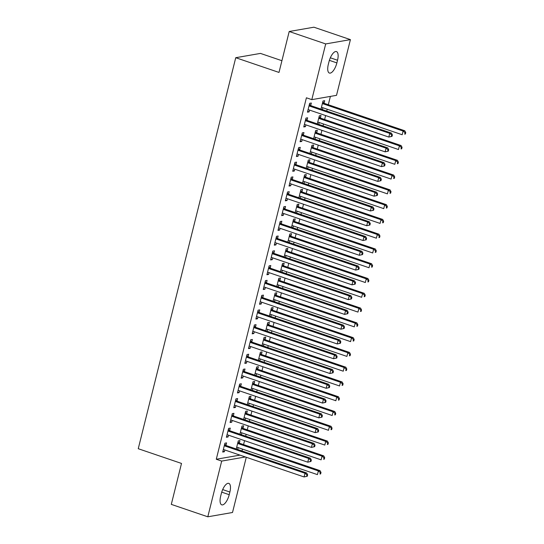 <?xml version="1.0" encoding="UTF-8"?>
<svg xmlns="http://www.w3.org/2000/svg" width="544" height="544" viewBox="0 0 544 544"><rect width="100%" height="100%" fill="white"/><g stroke="black" fill="none" stroke-linecap="round" stroke-linejoin="round"><path stroke-width="0.82" d="M241.992 450.942L242.454 449.092M243.569 444.611L244.555 440.654M245.677 436.166L246.14 434.316M247.255 429.835L248.241 425.877M249.363 421.389L249.825 419.54M250.94 415.052L251.926 411.101M253.048 406.613L253.504 404.763M254.626 400.275L255.612 396.324M256.727 391.836L257.19 389.987M258.312 385.499L259.298 381.548M260.413 377.06L260.875 375.21M261.99 370.722L262.976 366.765M264.098 362.284L264.561 360.434M265.676 355.946L266.662 351.988M267.784 347.507L268.246 345.658M269.362 341.17L270.348 337.212M271.47 332.724L271.925 330.874M273.047 326.393L274.033 322.436M275.148 317.948L275.611 316.098M276.733 311.617L277.719 307.659M278.834 303.171L279.296 301.322M280.418 296.834L281.404 292.883M282.52 288.395L282.982 286.545M284.097 282.057L285.083 278.106M286.205 273.618L286.668 271.769M287.783 267.281L288.769 263.33M289.891 258.842L290.353 256.992M291.468 252.504L292.454 248.547M293.576 244.066L294.032 242.216M295.154 237.728L296.14 233.77M297.255 229.289L297.718 227.44M298.84 222.952L299.826 218.994M300.941 214.506L301.403 212.656M302.525 208.175L303.511 204.218M304.626 199.73L305.089 197.88M306.204 193.399L307.19 189.441M308.312 184.953L308.774 183.104M309.89 178.616L310.876 174.665M311.998 170.177L312.453 168.327M313.575 163.839L314.561 159.888M315.676 155.4L316.139 153.551M317.261 149.063L318.247 145.112M319.362 140.624L319.824 138.774M320.946 134.286L321.932 130.329M323.048 125.848L323.51 123.998M324.625 119.51L325.611 115.552M326.733 111.071L327.196 109.222M328.311 104.734L330.392 96.404M246.282 457.273L232.512 512.496L207.801 516.8L221.687 461.088L245.378 456.967M281.921 60.71L260.454 53.407L235.742 57.705L138.251 448.712L181.506 463.44L171.299 504.376L207.801 516.8M235.742 57.705L278.997 72.434L289.204 31.504L313.915 27.2L350.411 39.624L336.518 95.336L311.807 99.64L325.7 43.928L350.411 39.624M243.032 428.182L243.63 425.789L241.964 426.081L239.931 434.214M241.869 432.861L241.305 434.676M229.677 430.508L230.275 428.114L228.602 428.407L226.392 437.274L228.065 436.982L228.507 435.186M250.403 398.63L251.002 396.236L249.329 396.528L247.302 404.661M249.234 403.308L248.669 405.124M237.048 400.955L237.64 398.562L235.974 398.854L233.764 407.721L235.43 407.429L235.878 405.634M257.774 369.077L258.366 366.683L256.7 366.976L254.674 375.102M256.605 373.755L256.04 375.571M244.412 371.402L245.011 369.009L243.338 369.301L241.128 378.168L242.801 377.876L243.25 376.081M265.139 339.517L265.737 337.13L264.064 337.416L262.038 345.549M263.976 344.202L263.412 346.018M251.784 341.843L252.382 339.456L250.709 339.742L248.499 348.609L250.172 348.323L250.614 346.528M272.51 309.964L273.108 307.571L271.436 307.863L269.409 315.996M271.34 314.65L270.776 316.458M259.155 312.29L259.746 309.896L258.08 310.189L255.87 319.056L257.536 318.764L257.985 316.975M279.881 280.412L280.473 278.018L278.807 278.31L276.78 286.443M278.712 285.09L278.147 286.906M266.519 282.737L267.118 280.344L265.445 280.636L263.235 289.503L264.908 289.211L265.356 287.416M287.246 250.859L287.844 248.465L286.171 248.758L284.145 256.884M286.083 255.537L285.518 257.353M273.89 253.184L274.489 250.791L272.816 251.083L270.606 259.95L272.272 259.658L272.721 257.863M294.617 221.306L295.215 218.912L293.542 219.198L291.516 227.331M293.447 225.984L292.883 227.8M281.255 223.632L281.853 221.238L280.187 221.524L277.977 230.391L279.643 230.105L280.092 228.31M301.988 191.746L302.58 189.36L300.914 189.645L298.887 197.778M300.818 196.432L300.254 198.24M288.626 194.072L289.224 191.685L287.552 191.971L285.342 200.838L287.014 200.546L287.456 198.757M309.352 162.194L309.951 159.8L308.278 160.092L306.252 168.225M308.19 166.872L307.625 168.688M295.997 164.519L296.589 162.126L294.923 162.418L292.713 171.285L294.379 170.993L294.828 169.198M316.724 132.641L317.322 130.247L315.649 130.54L313.623 138.666M315.554 137.319L314.99 139.135M303.362 134.966L303.96 132.573L302.294 132.865L300.077 141.732L301.75 141.44L302.199 139.645M324.088 103.088L324.686 100.694L323.02 100.987L320.994 109.113M322.925 107.766L322.361 109.582M310.733 105.414L311.331 103.02L309.658 103.312L307.448 112.173L309.121 111.887L309.563 110.092M311.807 99.64L306.401 97.798L216.281 459.252L239.972 455.124M307.047 120.19L307.646 117.796L305.973 118.089L303.763 126.956L305.436 126.664L305.884 124.868M320.409 117.864L321.001 115.471L319.335 115.763L317.308 123.889M319.24 122.543L318.675 124.358M299.683 149.743L300.274 147.349L298.608 147.642L296.398 156.509L298.064 156.216L298.513 154.421M313.038 147.417L313.636 145.024L311.964 145.316L309.937 153.442M311.868 152.096L311.304 153.911M292.312 179.296L292.91 176.902L291.237 177.194L289.027 186.062L290.7 185.769L291.142 183.974M305.667 176.97L306.265 174.576L304.599 174.869L302.566 183.002M304.504 181.648L303.94 183.464M284.94 208.848L285.539 206.462L283.866 206.747L281.656 215.614L283.329 215.322L283.778 213.534M298.302 206.523L298.894 204.136L297.228 204.422L295.202 212.554M297.133 211.208L296.568 213.017M277.576 238.408L278.168 236.014L276.502 236.307L274.292 245.167L275.958 244.882L276.406 243.086M290.931 236.082L291.53 233.689L289.857 233.981L287.83 242.107M289.762 240.761L289.197 242.576M270.205 267.961L270.803 265.567L269.13 265.86L266.92 274.727L268.593 274.434L269.035 272.639M283.56 265.635L284.158 263.242L282.492 263.534L280.459 271.66M282.397 270.314L281.833 272.129M262.834 297.514L263.432 295.12L261.759 295.412L259.549 304.28L261.222 303.987L261.671 302.192M276.196 295.188L276.794 292.794L275.121 293.087L273.095 301.22M275.026 299.866L274.462 301.682M255.469 327.066L256.061 324.68L254.395 324.965L252.185 333.832L253.851 333.54L254.3 331.752M268.824 324.741L269.423 322.354L267.75 322.64L265.724 330.772M267.662 329.426L267.097 331.235M248.098 356.626L248.696 354.232L247.024 354.525L244.814 363.385L246.486 363.1L246.928 361.304M261.46 354.3L262.052 351.907L260.386 352.199L258.359 360.325M260.29 358.979L259.726 360.794M240.727 386.179L241.325 383.785L239.659 384.078L237.442 392.945L239.115 392.652L239.564 390.857M254.089 383.853L254.687 381.46L253.014 381.752L250.988 389.878M252.919 388.532L252.355 390.347M233.362 415.732L233.954 413.338L232.288 413.63L230.078 422.498L231.744 422.205L232.193 420.41M246.718 413.406L247.316 411.012L245.643 411.305L243.617 419.438M245.555 418.084L244.99 419.9M225.991 445.284L226.59 442.898L224.917 443.183L222.707 452.05L224.38 451.758L224.828 449.97M239.353 442.959L239.945 440.572L238.279 440.858L236.252 448.99M238.184 447.644L237.619 449.453M229.221 494.693A9.935 3.896 -71.2 0 1 221.741 504.839A9.935 3.896 -71.2 0 1 220.667 496.182L221.333 493.524A9.935 3.896 -71.2 0 1 228.806 483.378A9.935 3.896 -71.2 0 1 229.881 492.034L229.221 494.693L221.721 492.143M289.204 31.504L325.7 43.928M216.281 459.252L221.687 461.088M328.991 61.73A9.935 3.896 -71.2 0 1 336.464 51.585A9.935 3.896 -71.2 0 1 337.538 60.241L336.879 62.907A9.935 3.896 -71.2 0 1 329.399 73.052A9.935 3.896 -71.2 0 1 328.324 64.389L328.991 61.73M307.646 111.384L309.121 111.887M321.008 109.058L322.476 109.562M303.96 126.16L305.436 126.664M317.322 123.835L318.791 124.338M300.274 140.937L301.75 141.44M313.636 138.611L315.105 139.114M296.596 155.713L298.064 156.216M309.951 153.388L311.426 153.891M292.91 170.49L294.379 170.993M306.265 168.164L307.741 168.667M289.224 185.273L290.7 185.769M302.58 182.947L304.055 183.444M285.539 200.049L287.014 200.546M298.901 197.724L300.37 198.22M281.853 214.826L283.329 215.322M295.215 212.5L296.684 212.996M278.174 229.602L279.643 230.105M291.53 227.276L293.005 227.78M274.489 244.378L275.958 244.882M287.844 242.053L289.32 242.556M270.803 259.155L272.272 259.658M284.158 256.829L285.634 257.332M267.118 273.931L268.593 274.434M280.48 271.606L281.948 272.109M263.432 288.708L264.908 289.211M276.794 286.382L278.263 286.885M259.746 303.491L261.222 303.987M273.108 301.165L274.577 301.662M256.068 318.267L257.536 318.764M269.423 315.942L270.898 316.438M252.382 333.044L253.851 333.54M265.737 330.718L267.213 331.214M248.696 347.82L250.172 348.323M262.052 345.494L263.527 345.998M245.011 362.596L246.486 363.1M258.373 360.271L259.842 360.774M241.325 377.373L242.801 377.876M254.687 375.047L256.156 375.55M237.646 392.149L239.115 392.652M251.002 389.824L252.47 390.327M233.961 406.926L235.43 407.429M247.316 404.6L248.792 405.103M230.275 421.702L231.744 422.205M243.63 419.376L245.106 419.88M226.59 436.485L228.065 436.982M239.952 434.16L241.42 434.656M222.904 451.262L224.38 451.758M236.266 448.936L237.735 449.432M392.02 136.36L392.387 134.885L391.721 135L391.354 136.476L392.02 136.36L388.817 137.074L308.795 109.827A1.55 1.394 -99.9 0 0 308.264 109.766L308.047 109.786M391.354 136.476L388.817 137.074L389.742 133.382L391.408 133.09L311.386 105.842A1.55 1.394 -99.9 0 1 310.91 105.563L309.42 104.264M309.06 105.699L309.237 105.856A1.55 1.394 -99.9 0 0 309.72 106.134L389.742 133.382L391.721 135M392.387 134.885L391.408 133.09M321.402 107.46L321.626 107.44A1.55 1.394 80.1 0 1 322.157 107.501L402.179 134.749L403.097 131.056L404.77 130.764L324.748 103.516A1.55 1.394 80.1 0 1 324.265 103.238L322.782 101.939M405.083 132.675L404.709 134.15L405.382 134.035L405.749 132.559L405.083 132.675L403.097 131.056L323.075 103.809A1.55 1.394 80.1 0 1 322.599 103.53L322.422 103.374M405.382 134.035L404.709 134.15M404.77 130.764L405.749 132.559M388.334 151.137L388.702 149.661L388.035 149.777L387.668 151.252L388.334 151.137L385.132 151.851L305.109 124.603A1.55 1.394 -99.9 0 0 304.579 124.542L304.361 124.562M387.668 151.252L385.132 151.851L386.056 148.158L387.722 147.866L307.7 120.618A1.55 1.394 -99.9 0 1 307.224 120.34L305.735 119.041M305.381 120.476L305.558 120.632A1.55 1.394 -99.9 0 0 306.034 120.911L386.056 148.158L388.035 149.777M388.702 149.661L387.722 147.866M384.649 165.913L385.023 164.438L384.35 164.553L383.982 166.029L384.649 165.913L381.453 166.627L301.43 139.386A1.55 1.394 -99.9 0 0 300.893 139.318L300.676 139.339M383.982 166.029L381.453 166.627L382.371 162.935L384.044 162.642L304.021 135.402A1.55 1.394 -99.9 0 1 303.538 135.123L302.056 133.817M301.696 135.259L301.872 135.408A1.55 1.394 -99.9 0 0 302.348 135.687L382.371 162.935L384.35 164.553M385.023 164.438L384.044 162.642M317.716 122.237L317.941 122.216A1.55 1.394 80.1 0 1 318.471 122.278L398.494 149.525L399.412 145.833L401.084 145.54L321.062 118.293A1.55 1.394 80.1 0 1 320.586 118.014L319.097 116.715M401.397 147.451L401.03 148.927L401.696 148.811L402.064 147.336L401.397 147.451L399.412 145.833L319.389 118.585A1.55 1.394 80.1 0 1 318.913 118.306L318.736 118.15M401.696 148.811L401.03 148.927M401.084 145.54L402.064 147.336M314.038 137.013L314.255 136.993A1.55 1.394 80.1 0 1 314.786 137.061L394.808 164.302L395.726 160.609L397.399 160.317L317.376 133.076A1.55 1.394 80.1 0 1 316.9 132.797L315.411 131.492M397.712 162.228L397.344 163.703L398.011 163.588L398.378 162.112L397.712 162.228L395.726 160.609L315.71 133.362A1.55 1.394 80.1 0 1 315.228 133.083L315.051 132.933M398.011 163.588L397.344 163.703M397.399 160.317L398.378 162.112M380.97 180.696L381.337 179.214L380.671 179.33L380.297 180.812L380.97 180.696L377.767 181.404L297.745 154.163A1.55 1.394 -99.9 0 0 297.214 154.095L296.99 154.115M380.297 180.812L377.767 181.404L378.685 177.711L380.358 177.419L300.336 150.178A1.55 1.394 -99.9 0 1 299.86 149.899L298.37 148.594M298.01 150.035L298.187 150.185A1.55 1.394 -99.9 0 0 298.663 150.464L378.685 177.711L380.671 179.33M381.337 179.214L380.358 177.419M377.284 195.473L377.652 193.99L376.985 194.106L376.618 195.588L377.284 195.473L374.082 196.187L294.059 168.939A1.55 1.394 -99.9 0 0 293.529 168.871L293.304 168.892M376.618 195.588L374.082 196.187L375 192.488L376.672 192.202L296.65 164.954A1.55 1.394 -99.9 0 1 296.174 164.676L294.685 163.37M294.324 164.812L294.501 164.968A1.55 1.394 -99.9 0 0 294.977 165.247L375 192.488L376.985 194.106M377.652 193.99L376.672 192.202M310.352 151.79L310.57 151.769A1.55 1.394 80.1 0 1 311.1 151.837L391.122 179.078L392.047 175.386L393.713 175.093L313.691 147.852A1.55 1.394 80.1 0 1 313.215 147.574L311.726 146.268M394.026 177.004L393.659 178.486L394.325 178.371L394.692 176.888L394.026 177.004L392.047 175.386L312.025 148.138A1.55 1.394 80.1 0 1 311.542 147.859L311.365 147.71M394.325 178.371L393.659 178.486M393.713 175.093L394.692 176.888M306.666 166.566L306.884 166.546A1.55 1.394 80.1 0 1 307.414 166.614L387.437 193.861L388.362 190.162L390.028 189.876L310.005 162.629A1.55 1.394 80.1 0 1 309.529 162.35L308.04 161.044M390.34 191.78L389.973 193.263L390.64 193.147L391.007 191.665L390.34 191.78L388.362 190.162L308.339 162.914A1.55 1.394 80.1 0 1 307.863 162.642L307.686 162.486M390.64 193.147L389.973 193.263M390.028 189.876L391.007 191.665M373.599 210.249L373.966 208.767L373.3 208.889L372.932 210.365L373.599 210.249L370.396 210.963L290.374 183.716A1.55 1.394 -99.9 0 0 289.843 183.648L289.626 183.668M372.932 210.365L370.396 210.963L371.321 207.264L372.987 206.978L292.964 179.731A1.55 1.394 -99.9 0 1 292.488 179.452L290.999 178.146M290.639 179.588L290.816 179.744A1.55 1.394 -99.9 0 0 291.298 180.023L371.321 207.264L373.3 208.889M373.966 208.767L372.987 206.978M302.981 181.342L303.198 181.322A1.55 1.394 80.1 0 1 303.736 181.39L383.758 208.638L384.676 204.938L386.349 204.653L306.326 177.405A1.55 1.394 80.1 0 1 305.844 177.126L304.361 175.821M386.655 206.564L386.288 208.039L386.954 207.924L387.328 206.441L386.655 206.564L384.676 204.938L304.654 177.698A1.55 1.394 80.1 0 1 304.178 177.419L304.001 177.262M386.954 207.924L386.288 208.039M386.349 204.653L387.328 206.441M369.913 225.026L370.28 223.55L369.614 223.666L369.247 225.141L369.913 225.026L366.71 225.74L286.688 198.492A1.55 1.394 -99.9 0 0 286.158 198.424L285.94 198.444M369.247 225.141L366.71 225.74L367.635 222.047L369.301 221.755L289.279 194.507A1.55 1.394 -99.9 0 1 288.803 194.228L287.314 192.923M286.96 194.364L287.13 194.521A1.55 1.394 -99.9 0 0 287.613 194.8L367.635 222.047L369.614 223.666M370.28 223.55L369.301 221.755M299.295 196.119L299.52 196.098A1.55 1.394 80.1 0 1 300.05 196.166L380.072 223.414L380.99 219.722L382.663 219.429L302.641 192.182A1.55 1.394 80.1 0 1 302.158 191.903L300.676 190.597M382.976 221.34L382.602 222.816L383.275 222.7L383.642 221.224L382.976 221.34L380.99 219.722L300.968 192.474A1.55 1.394 80.1 0 1 300.492 192.195L300.315 192.039M383.275 222.7L382.602 222.816M382.663 219.429L383.642 221.224M366.228 239.802L366.602 238.326L365.928 238.442L365.561 239.918L366.228 239.802L363.025 240.516L283.009 213.268A1.55 1.394 -99.9 0 0 282.472 213.207L282.254 213.221M365.561 239.918L363.025 240.516L363.95 236.824L365.616 236.531L285.6 209.284A1.55 1.394 -99.9 0 1 285.117 209.005L283.635 207.699M283.274 209.141L283.451 209.297A1.55 1.394 -99.9 0 0 283.927 209.576L363.95 236.824L365.928 238.442M366.602 238.326L365.616 236.531M295.61 210.895L295.834 210.882A1.55 1.394 80.1 0 1 296.364 210.943L376.387 238.19L377.305 234.498L378.978 234.206L298.955 206.958A1.55 1.394 80.1 0 1 298.479 206.679L296.99 205.374M379.29 236.116L378.923 237.592L379.59 237.476L379.957 236.001L379.29 236.116L377.305 234.498L297.282 207.25A1.55 1.394 80.1 0 1 296.806 206.972L296.63 206.815M379.59 237.476L378.923 237.592M378.978 234.206L379.957 236.001M362.549 254.578L362.916 253.103L362.25 253.218L361.876 254.694L362.549 254.578L359.346 255.292L279.324 228.045A1.55 1.394 -99.9 0 0 278.793 227.984L278.569 228.004M361.876 254.694L359.346 255.292L360.264 251.6L361.937 251.308L281.914 224.06A1.55 1.394 -99.9 0 1 281.432 223.781L279.949 222.482M279.589 223.917L279.766 224.074A1.55 1.394 -99.9 0 0 280.242 224.352L360.264 251.6L362.25 253.218M362.916 253.103L361.937 251.308M291.931 225.678L292.148 225.658A1.55 1.394 80.1 0 1 292.679 225.719L372.701 252.967L373.626 249.274L375.292 248.982L295.27 221.734A1.55 1.394 80.1 0 1 294.794 221.456L293.304 220.157M375.605 250.893L375.238 252.368L375.904 252.253L376.271 250.777L375.605 250.893L373.626 249.274L293.604 222.027A1.55 1.394 80.1 0 1 293.121 221.748L292.944 221.592M375.904 252.253L375.238 252.368M375.292 248.982L376.271 250.777M358.863 269.355L359.23 267.879L358.564 267.995L358.197 269.47L358.863 269.355L355.66 270.069L275.638 242.821A1.55 1.394 -99.9 0 0 275.108 242.76L274.883 242.78M358.197 269.47L355.66 270.069L356.578 266.376L358.251 266.084L278.229 238.836A1.55 1.394 -99.9 0 1 277.753 238.558L276.264 237.259M275.903 238.694L276.08 238.85A1.55 1.394 -99.9 0 0 276.556 239.129L356.578 266.376L358.564 267.995M359.23 267.879L358.251 266.084M288.245 240.455L288.463 240.434A1.55 1.394 80.1 0 1 288.993 240.496L369.016 267.743L369.94 264.051L371.606 263.758L291.584 236.511A1.55 1.394 80.1 0 1 291.108 236.232L289.619 234.933M371.919 265.669L371.552 267.145L372.218 267.029L372.586 265.554L371.919 265.669L369.94 264.051L289.918 236.803A1.55 1.394 80.1 0 1 289.435 236.524L289.265 236.368M372.218 267.029L371.552 267.145M371.606 263.758L372.586 265.554M355.178 284.131L355.545 282.656L354.878 282.771L354.511 284.247L355.178 284.131L351.975 284.845L271.952 257.604A1.55 1.394 -99.9 0 0 271.422 257.536L271.204 257.557M354.511 284.247L351.975 284.845L352.893 281.153L354.566 280.86L274.543 253.613A1.55 1.394 -99.9 0 1 274.067 253.341L272.578 252.035M272.218 253.47L272.394 253.626A1.55 1.394 -99.9 0 0 272.877 253.905L352.893 281.153L354.878 282.771M355.545 282.656L354.566 280.86M284.56 255.231L284.777 255.211A1.55 1.394 80.1 0 1 285.308 255.279L365.33 282.52L366.255 278.827L367.921 278.535L287.905 251.287A1.55 1.394 80.1 0 1 287.422 251.008L285.933 249.71M368.234 280.446L367.866 281.921L368.533 281.806L368.907 280.33L368.234 280.446L366.255 278.827L286.232 251.58A1.55 1.394 80.1 0 1 285.756 251.301L285.58 251.144M368.533 281.806L367.866 281.921M367.921 278.535L368.907 280.33M351.492 298.908L351.859 297.432L351.193 297.548L350.826 299.03L351.492 298.908L348.289 299.622L268.267 272.381A1.55 1.394 -99.9 0 0 267.736 272.313L267.519 272.333M350.826 299.03L348.289 299.622L349.214 295.929L350.88 295.637L270.858 268.396A1.55 1.394 -99.9 0 1 270.382 268.117L268.892 266.812M268.532 268.253L268.709 268.403A1.55 1.394 -99.9 0 0 269.192 268.682L349.214 295.929L351.193 297.548M351.859 297.432L350.88 295.637M280.874 270.008L281.098 269.987A1.55 1.394 80.1 0 1 281.629 270.055L361.651 297.296L362.569 293.604L364.242 293.311L284.22 266.07A1.55 1.394 80.1 0 1 283.737 265.792L282.254 264.486M364.555 295.222L364.181 296.704L364.854 296.582L365.221 295.106L364.555 295.222L362.569 293.604L282.547 266.356A1.55 1.394 80.1 0 1 282.071 266.077L281.894 265.928M364.854 296.582L364.181 296.704M364.242 293.311L365.221 295.106M347.806 313.691L348.174 312.208L347.507 312.324L347.14 313.806L347.806 313.691L344.604 314.405L264.581 287.157A1.55 1.394 -99.9 0 0 264.051 287.089L263.833 287.11M347.14 313.806L344.604 314.405L345.528 310.706L347.194 310.413L267.172 283.172A1.55 1.394 -99.9 0 1 266.696 282.894L265.207 281.588M264.853 283.03L265.03 283.179A1.55 1.394 -99.9 0 0 265.506 283.458L345.528 310.706L347.507 312.324M348.174 312.208L347.194 310.413M277.188 284.784L277.413 284.764A1.55 1.394 80.1 0 1 277.943 284.832L357.966 312.079L358.884 308.38L360.556 308.088L280.534 280.847A1.55 1.394 80.1 0 1 280.058 280.568L278.569 279.262M360.869 309.998L360.502 311.481L361.168 311.365L361.536 309.883L360.869 309.998L358.884 308.38L278.861 281.132A1.55 1.394 80.1 0 1 278.385 280.854L278.208 280.704M361.168 311.365L360.502 311.481M360.556 308.088L361.536 309.883M344.121 328.467L344.495 326.985L343.822 327.107L343.454 328.583L344.121 328.467L340.925 329.181L260.902 301.934A1.55 1.394 -99.9 0 0 260.365 301.866L260.148 301.886M343.454 328.583L340.925 329.181L341.843 325.482L343.516 325.196L263.493 297.949A1.55 1.394 -99.9 0 1 263.01 297.67L261.528 296.364M261.168 297.806L261.344 297.962A1.55 1.394 -99.9 0 0 261.82 298.241L341.843 325.482L343.822 327.107M344.495 326.985L343.516 325.196M273.51 299.56L273.727 299.54A1.55 1.394 80.1 0 1 274.258 299.608L354.28 326.856L355.198 323.156L356.871 322.871L276.848 295.623A1.55 1.394 80.1 0 1 276.372 295.344L274.883 294.039M357.184 324.782L356.816 326.257L357.483 326.142L357.85 324.659L357.184 324.782L355.198 323.156L275.176 295.916A1.55 1.394 80.1 0 1 274.7 295.637L274.523 295.48M357.483 326.142L356.816 326.257M356.871 322.871L357.85 324.659M340.442 343.244L340.809 341.768L340.143 341.884L339.769 343.359L340.442 343.244L337.239 343.958L257.217 316.71A1.55 1.394 -99.9 0 0 256.686 316.642L256.462 316.662M339.769 343.359L337.239 343.958L338.157 340.258L339.83 339.973L259.808 312.725A1.55 1.394 -99.9 0 1 259.325 312.446L257.842 311.141M257.482 312.582L257.659 312.739A1.55 1.394 -99.9 0 0 258.135 313.018L338.157 340.258L340.143 341.884M340.809 341.768L339.83 339.973M269.824 314.337L270.042 314.316A1.55 1.394 80.1 0 1 270.572 314.384L350.594 341.632L351.519 337.933L353.185 337.647L273.163 310.4A1.55 1.394 80.1 0 1 272.687 310.121L271.198 308.815M353.498 339.558L353.131 341.034L353.797 340.918L354.164 339.442L353.498 339.558L351.519 337.933L271.497 310.692A1.55 1.394 80.1 0 1 271.014 310.413L270.837 310.257M353.797 340.918L353.131 341.034M353.185 337.647L354.164 339.442M336.756 358.02L337.124 356.544L336.457 356.66L336.09 358.136L336.756 358.02L333.554 358.734L253.531 331.486A1.55 1.394 -99.9 0 0 253.001 331.425L252.776 331.439M336.09 358.136L333.554 358.734L334.472 355.042L336.144 354.749L256.122 327.502A1.55 1.394 -99.9 0 1 255.646 327.223L254.157 325.917M253.796 327.359L253.973 327.515A1.55 1.394 -99.9 0 0 254.449 327.794L334.472 355.042L336.457 356.66M337.124 356.544L336.144 354.749M266.138 329.113L266.356 329.1A1.55 1.394 80.1 0 1 266.886 329.161L346.909 356.408L347.834 352.716L349.5 352.424L269.477 325.176A1.55 1.394 80.1 0 1 269.001 324.897L267.512 323.592M349.812 354.334L349.445 355.81L350.112 355.694L350.479 354.219L349.812 354.334L347.834 352.716L267.811 325.468A1.55 1.394 80.1 0 1 267.335 325.19L267.158 325.033M350.112 355.694L349.445 355.81M349.5 352.424L350.479 354.219M333.071 372.796L333.438 371.321L332.772 371.436L332.404 372.912L333.071 372.796L329.868 373.51L249.846 346.263A1.55 1.394 -99.9 0 0 249.315 346.202L249.098 346.222M332.404 372.912L329.868 373.51L330.793 369.818L332.459 369.526L252.436 342.278A1.55 1.394 -99.9 0 1 251.96 341.999L250.471 340.7M250.111 342.135L250.288 342.292A1.55 1.394 -99.9 0 0 250.77 342.57L330.793 369.818L332.772 371.436M333.438 371.321L332.459 369.526M262.453 343.896L262.67 343.876A1.55 1.394 80.1 0 1 263.208 343.937L343.23 371.185L344.148 367.492L345.821 367.2L265.798 339.952A1.55 1.394 80.1 0 1 265.316 339.674L263.833 338.375M346.127 369.111L345.76 370.586L346.426 370.471L346.8 368.995L346.127 369.111L344.148 367.492L264.126 340.245A1.55 1.394 80.1 0 1 263.65 339.966L263.473 339.81M346.426 370.471L345.76 370.586M345.821 367.2L346.8 368.995M329.385 387.573L329.752 386.097L329.086 386.213L328.719 387.688L329.385 387.573L326.182 388.287L246.16 361.039A1.55 1.394 -99.9 0 0 245.63 360.978L245.412 360.998M328.719 387.688L326.182 388.287L327.107 384.594L328.773 384.302L248.751 357.054A1.55 1.394 -99.9 0 1 248.275 356.776L246.786 355.477M246.432 356.912L246.602 357.068A1.55 1.394 -99.9 0 0 247.085 357.347L327.107 384.594L329.086 386.213M329.752 386.097L328.773 384.302M258.767 358.673L258.992 358.652A1.55 1.394 80.1 0 1 259.522 358.714L339.544 385.961L340.462 382.269L342.135 381.976L262.113 354.729A1.55 1.394 80.1 0 1 261.63 354.45L260.148 353.151M342.448 383.887L342.074 385.363L342.747 385.247L343.114 383.772L342.448 383.887L340.462 382.269L260.44 355.021A1.55 1.394 80.1 0 1 259.964 354.742L259.787 354.586M342.747 385.247L342.074 385.363M342.135 381.976L343.114 383.772M325.7 402.349L326.074 400.874L325.4 400.989L325.033 402.465L325.7 402.349L322.497 403.063L242.474 375.816A1.55 1.394 -99.9 0 0 241.944 375.754L241.726 375.775M325.033 402.465L322.497 403.063L323.422 399.371L325.088 399.078L245.072 371.831A1.55 1.394 -99.9 0 1 244.589 371.552L243.1 370.253M242.746 371.688L242.923 371.844A1.55 1.394 -99.9 0 0 243.399 372.123L323.422 399.371L325.4 400.989M326.074 400.874L325.088 399.078M255.082 373.449L255.306 373.429A1.55 1.394 80.1 0 1 255.836 373.49L335.859 400.738L336.777 397.045L338.45 396.753L258.427 369.505A1.55 1.394 80.1 0 1 257.951 369.226L256.462 367.928M338.762 398.664L338.395 400.139L339.062 400.024L339.429 398.548L338.762 398.664L336.777 397.045L256.754 369.798A1.55 1.394 80.1 0 1 256.278 369.519L256.102 369.362M339.062 400.024L338.395 400.139M338.45 396.753L339.429 398.548M322.021 417.126L322.388 415.65L321.722 415.766L321.348 417.248L322.021 417.126L318.818 417.84L238.796 390.599A1.55 1.394 -99.9 0 0 238.265 390.531L238.041 390.551M321.348 417.248L318.818 417.84L319.736 414.147L321.409 413.855L241.386 386.614A1.55 1.394 -99.9 0 1 240.904 386.335L239.421 385.03M239.061 386.471L239.238 386.621A1.55 1.394 -99.9 0 0 239.714 386.9L319.736 414.147L321.722 415.766M322.388 415.65L321.409 413.855M251.403 388.226L251.62 388.205A1.55 1.394 80.1 0 1 252.151 388.273L332.173 415.514L333.098 411.822L334.764 411.529L254.742 384.288A1.55 1.394 80.1 0 1 254.266 384.01L252.776 382.704M335.077 413.44L334.71 414.922L335.376 414.8L335.743 413.324L335.077 413.44L333.098 411.822L253.076 384.574A1.55 1.394 80.1 0 1 252.593 384.295L252.416 384.146M335.376 414.8L334.71 414.922M334.764 411.529L335.743 413.324M318.335 431.909L318.702 430.426L318.036 430.542L317.662 432.024L318.335 431.909L315.132 432.623L235.11 405.375A1.55 1.394 -99.9 0 0 234.58 405.307L234.355 405.328M317.662 432.024L315.132 432.623L316.05 428.924L317.723 428.631L237.701 401.39A1.55 1.394 -99.9 0 1 237.225 401.112L235.736 399.806M235.375 401.248L235.552 401.397A1.55 1.394 -99.9 0 0 236.028 401.676L316.05 428.924L318.036 430.542M318.702 430.426L317.723 428.631M247.717 403.002L247.935 402.982A1.55 1.394 80.1 0 1 248.465 403.05L328.488 430.29L329.412 426.598L331.078 426.306L251.056 399.065A1.55 1.394 80.1 0 1 250.58 398.786L249.091 397.48M331.391 428.216L331.024 429.699L331.69 429.583L332.058 428.101L331.391 428.216L329.412 426.598L249.39 399.35A1.55 1.394 80.1 0 1 248.907 399.072L248.737 398.922M331.69 429.583L331.024 429.699M331.078 426.306L332.058 428.101M314.65 446.685L315.017 445.203L314.35 445.318L313.983 446.801L314.65 446.685L311.447 447.399L231.424 420.152A1.55 1.394 -99.9 0 0 230.894 420.084L230.676 420.104M313.983 446.801L311.447 447.399L312.365 443.7L314.038 443.414L234.015 416.167A1.55 1.394 -99.9 0 1 233.539 415.888L232.05 414.582M231.69 416.024L231.866 416.18A1.55 1.394 -99.9 0 0 232.342 416.459L312.365 443.7L314.35 445.318M315.017 445.203L314.038 443.414M244.032 417.778L244.249 417.758A1.55 1.394 80.1 0 1 244.78 417.826L324.802 445.074L325.727 441.374L327.393 441.089L247.37 413.841A1.55 1.394 80.1 0 1 246.894 413.562L245.405 412.257M327.706 442.993L327.338 444.475L328.005 444.36L328.379 442.877L327.706 442.993L325.727 441.374L245.704 414.134A1.55 1.394 80.1 0 1 245.228 413.855L245.052 413.698M328.005 444.36L327.338 444.475M327.393 441.089L328.379 442.877M310.964 461.462L311.331 459.986L310.665 460.102L310.298 461.577L310.964 461.462L307.761 462.176L227.739 434.928A1.55 1.394 -99.9 0 0 227.208 434.86L226.991 434.88M310.298 461.577L307.761 462.176L308.686 458.476L310.352 458.191L230.33 430.943A1.55 1.394 -99.9 0 1 229.854 430.664L228.364 429.359M228.004 430.8L228.181 430.957A1.55 1.394 -99.9 0 0 228.664 431.236L308.686 458.476L310.665 460.102M311.331 459.986L310.352 458.191M240.346 432.555L240.57 432.534A1.55 1.394 80.1 0 1 241.101 432.602L321.123 459.85L322.041 456.151L323.714 455.865L243.692 428.618A1.55 1.394 80.1 0 1 243.209 428.339L241.726 427.033M324.02 457.776L323.653 459.252L324.326 459.136L324.693 457.66L324.02 457.776L322.041 456.151L242.019 428.91A1.55 1.394 80.1 0 1 241.543 428.631L241.366 428.475M324.326 459.136L323.653 459.252M323.714 455.865L324.693 457.66M307.278 476.238L307.646 474.762L306.979 474.878L306.612 476.354L307.278 476.238L304.076 476.952L224.053 449.704A1.55 1.394 -99.9 0 0 223.523 449.643L223.305 449.657M306.612 476.354L304.076 476.952L305 473.26L306.666 472.967L226.644 445.72A1.55 1.394 -99.9 0 1 226.168 445.441L224.679 444.135M224.325 445.577L224.502 445.733A1.55 1.394 -99.9 0 0 224.978 446.012L305 473.26L306.979 474.878M307.646 474.762L306.666 472.967M236.66 447.331L236.885 447.318A1.55 1.394 80.1 0 1 237.415 447.379L317.438 474.626L318.356 470.934L320.028 470.642L240.006 443.394A1.55 1.394 80.1 0 1 239.53 443.115L238.041 441.81M320.341 472.552L319.967 474.028L320.64 473.912L321.008 472.437L320.341 472.552L318.356 470.934L238.333 443.686A1.55 1.394 80.1 0 1 237.857 443.408L237.68 443.251M320.64 473.912L319.967 474.028M320.028 470.642L321.008 472.437M337.538 60.241L330.33 57.793M336.879 62.907L329.378 60.35M229.881 492.034L222.673 489.58M309.237 105.856L310.91 105.563M309.72 106.134L311.386 105.842M324.748 103.516L323.075 103.809M324.265 103.238L322.599 103.53M305.558 120.632L307.224 120.34M306.034 120.911L307.7 120.618M301.872 135.408L303.538 135.123M302.348 135.687L304.021 135.402M321.062 118.293L319.389 118.585M320.586 118.014L318.913 118.306M317.376 133.076L315.71 133.362M316.9 132.797L315.228 133.083M298.187 150.185L299.86 149.899M298.663 150.464L300.336 150.178M294.501 164.968L296.174 164.676M294.977 165.247L296.65 164.954M313.691 147.852L312.025 148.138M313.215 147.574L311.542 147.859M310.005 162.629L308.339 162.914M309.529 162.35L307.863 162.642M290.816 179.744L292.488 179.452M291.298 180.023L292.964 179.731M306.326 177.405L304.654 177.698M305.844 177.126L304.178 177.419M287.13 194.521L288.803 194.228M287.613 194.8L289.279 194.507M302.641 192.182L300.968 192.474M302.158 191.903L300.492 192.195M283.451 209.297L285.117 209.005M283.927 209.576L285.6 209.284M298.955 206.958L297.282 207.25M298.479 206.679L296.806 206.972M279.766 224.074L281.432 223.781M280.242 224.352L281.914 224.06M295.27 221.734L293.604 222.027M294.794 221.456L293.121 221.748M276.08 238.85L277.753 238.558M276.556 239.129L278.229 238.836M291.584 236.511L289.918 236.803M291.108 236.232L289.435 236.524M272.394 253.626L274.067 253.341M272.877 253.905L274.543 253.613M287.905 251.287L286.232 251.58M287.422 251.008L285.756 251.301M268.709 268.403L270.382 268.117M269.192 268.682L270.858 268.396M284.22 266.07L282.547 266.356M283.737 265.792L282.071 266.077M265.03 283.179L266.696 282.894M265.506 283.458L267.172 283.172M280.534 280.847L278.861 281.132M280.058 280.568L278.385 280.854M261.344 297.962L263.01 297.67M261.82 298.241L263.493 297.949M276.848 295.623L275.176 295.916M276.372 295.344L274.7 295.637M257.659 312.739L259.325 312.446M258.135 313.018L259.808 312.725M273.163 310.4L271.497 310.692M272.687 310.121L271.014 310.413M253.973 327.515L255.646 327.223M254.449 327.794L256.122 327.502M269.477 325.176L267.811 325.468M269.001 324.897L267.335 325.19M250.288 342.292L251.96 341.999M250.77 342.57L252.436 342.278M265.798 339.952L264.126 340.245M265.316 339.674L263.65 339.966M246.602 357.068L248.275 356.776M247.085 357.347L248.751 357.054M262.113 354.729L260.44 355.021M261.63 354.45L259.964 354.742M242.923 371.844L244.589 371.552M243.399 372.123L245.072 371.831M258.427 369.505L256.754 369.798M257.951 369.226L256.278 369.519M239.238 386.621L240.904 386.335M239.714 386.9L241.386 386.614M254.742 384.288L253.076 384.574M254.266 384.01L252.593 384.295M235.552 401.397L237.225 401.112M236.028 401.676L237.701 401.39M251.056 399.065L249.39 399.35M250.58 398.786L248.907 399.072M231.866 416.18L233.539 415.888M232.342 416.459L234.015 416.167M247.37 413.841L245.704 414.134M246.894 413.562L245.228 413.855M228.181 430.957L229.854 430.664M228.664 431.236L230.33 430.943M243.692 428.618L242.019 428.91M243.209 428.339L241.543 428.631M224.502 445.733L226.168 445.441M224.978 446.012L226.644 445.72M240.006 443.394L238.333 443.686M239.53 443.115L237.857 443.408"/></g></svg>
